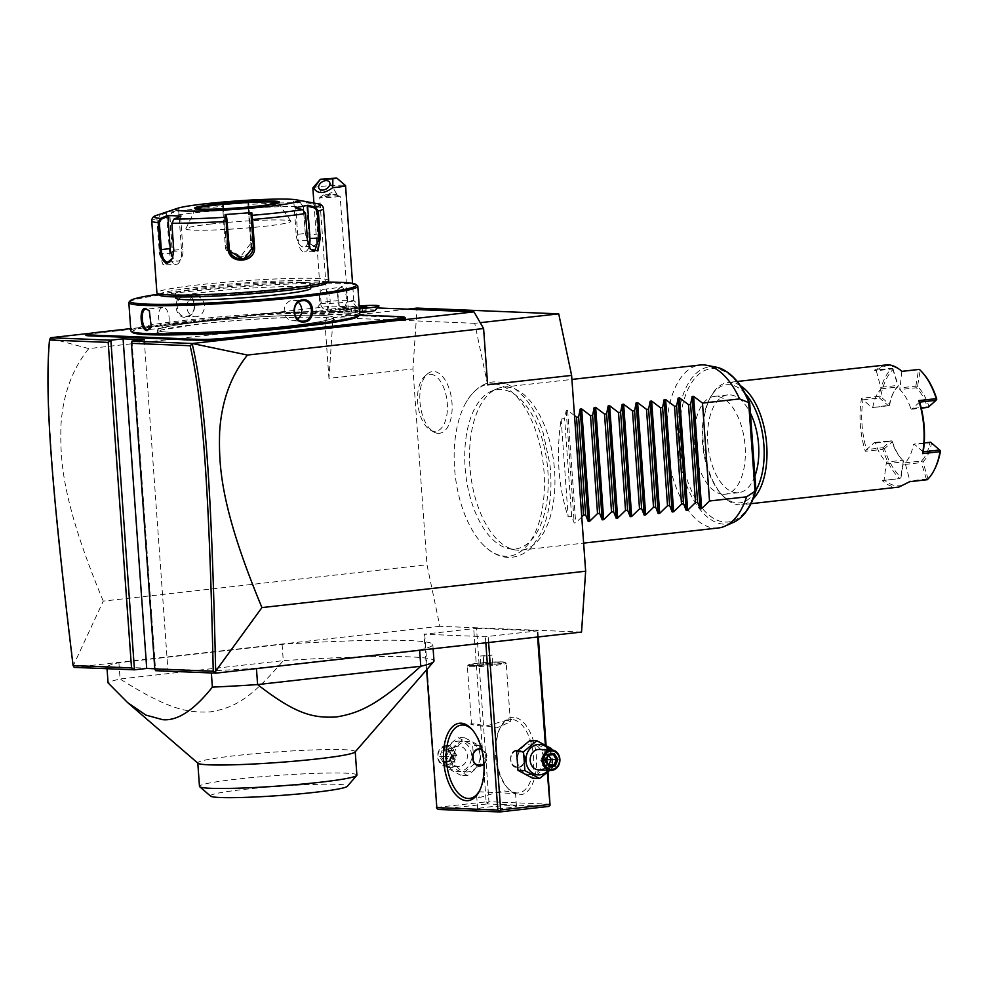 <?xml version="1.0" encoding="UTF-8"?>
<svg xmlns="http://www.w3.org/2000/svg" width="990" height="990" viewBox="0 0 990 990"><rect width="100%" height="100%" fill="white"/><g stroke="black" fill="none" stroke-linecap="round" stroke-linejoin="round"><path stroke-width="0.74" stroke-dasharray="4.95 3.71" d="M581.538 632.066L439.857 626.299L426.975 564.758L412.929 368.936L417.05 308.088M493.107 383.848A86.65 44.377 -96.4 0 0 465.993 402.522A86.65 44.377 -96.4 0 0 481.808 543.337A86.65 44.377 -96.4 0 0 505.469 556.306A86.65 44.377 -96.4 0 0 544.017 471.896A86.65 44.377 -96.4 0 0 493.107 383.848M438.199 433.335A31.061 15.902 -96.4 0 0 452.009 403.066A31.061 15.902 -96.4 0 0 433.769 371.51A31.061 15.902 -96.4 0 0 427.284 374.047A31.061 15.902 -96.4 0 0 420.168 404.192A31.061 15.902 -96.4 0 0 433.793 432.011A31.061 15.902 -96.4 0 0 438.199 433.335M73.557 666.815L73.421 665.379L103.257 601.116L426.975 564.758M439.857 626.299L74.213 667.371M132.004 341.055L155.628 670.688L167.867 669.314L154.786 668.782M476.524 628.328L537.879 630.828L485.397 636.718L424.029 634.219L476.524 628.328L488.949 801.714L550.304 804.214M419.636 650.257L419.611 649.935A163.981 11.051 175.9 0 0 432.816 644.577A163.981 11.051 175.9 0 0 282.101 644.341L118.911 662.669A163.981 11.051 175.9 0 0 106.883 666.555L211.204 670.812L211.353 672.952M419.611 649.935L256.435 668.275A163.981 11.051 175.9 0 1 211.204 670.812M487.637 384.838L474.742 323.297L480.212 322.678M103.257 601.116C61.17 499.975 60.118 459.1 60.947 425.564C62.853 394.886 72.134 369.221 88.803 348.591L324.918 322.072L332.219 306.096L377.289 307.94M324.918 322.072L328.952 378.366L412.929 368.936M474.742 323.297L333.073 317.518L328.952 378.366M91.315 333.16L332.219 306.096M375.173 310.365A16.434 1.114 -4.1 0 0 367.302 309.907A16.434 1.114 -4.1 0 0 350.324 311.12A16.434 1.114 -4.1 0 0 342.453 312.716A16.434 1.114 -4.1 0 0 359.704 312.506M318.26 311.293A22.671 1.534 -4.1 0 0 315.464 312.197A22.671 1.534 -4.1 0 0 332.182 312.518A22.671 1.534 -4.1 0 0 357.885 309.944A22.671 1.534 -4.1 0 0 360.682 308.954A22.671 1.534 -4.1 0 0 343.344 308.756A22.671 1.534 -4.1 0 0 318.26 311.293M401.358 316.775L402.113 317.518A22.547 1.522 175.9 0 1 405.306 317.963M402.113 317.518L397.869 317.344A42.224 2.846 -4.1 0 1 394.292 317.085L388.068 316.837A42.224 2.846 -4.1 0 1 383.093 316.738L311.12 313.805A42.224 2.846 -4.1 0 1 307.544 313.558L301.319 313.298A42.224 2.846 -4.1 0 1 296.356 313.211L292.099 313.038A22.547 1.522 175.9 0 0 261.224 314.721L191.206 322.591A42.224 2.846 -4.1 0 1 183.707 323.359L173.423 324.522A42.224 2.846 -4.1 0 1 166.778 325.326L96.76 333.197A22.547 1.522 175.9 0 0 85.957 335.177M88.803 348.591L49.958 338.221M144.243 339.681L167.867 669.314M49.958 338.295C44.575 396.025 52.26 490.1 73.421 665.379M333.073 317.518L407.496 309.165M359.42 308.707A20.493 1.386 -4.1 0 1 338.073 308.855L338.073 308.855A20.493 1.386 -4.1 0 1 344.706 307.346L344.656 307.395A20.493 1.386 -4.1 0 0 338.073 308.892A20.493 1.386 -4.1 0 0 338.135 308.979A20.493 1.386 -4.1 0 0 359.432 308.744M344.656 307.395L349.136 309.066L351.648 306.615A20.493 1.386 175.9 0 1 378.96 305.935M351.648 306.615L351.586 306.578A20.493 1.386 -4.1 0 1 359.234 305.947M344.706 307.346A20.481 1.386 -4.1 0 0 351.586 306.578M360.682 308.954A24.601 24.601 0 0 0 353.752 300.601A16.397 1.101 175.9 0 0 340.882 300.527A16.397 1.101 175.9 0 0 323.124 302.346A16.397 1.101 -4.1 0 0 321.131 302.94A16.397 1.101 -4.1 0 0 321.094 303.027A16.397 1.101 -4.1 0 0 333.407 303.225A16.397 1.101 -4.1 0 0 351.772 301.368A24.601 21.434 79 0 1 357.885 309.944M353.752 300.601A16.397 1.101 175.9 0 1 353.801 300.688A16.397 1.101 175.9 0 1 351.772 301.368M312.877 187.927A16.397 1.101 175.9 0 1 314.87 187.32A16.397 1.101 175.9 0 1 332.702 185.501A16.397 1.101 175.9 0 1 345.51 185.588M327.739 194.894A6.15 4.084 148.5 0 1 333.259 192.394A6.15 4.084 148.5 0 1 336.724 193.916A6.15 4.084 148.5 0 1 337.008 194.585L324.374 194.634L323.26 195.488L326.118 196.032L335.115 194.263L340.065 195.995A10.246 0.693 -4.1 0 0 331.848 195.983A10.246 0.693 -4.1 0 0 320.958 197.109A10.246 0.693 -4.1 0 0 319.758 197.443A10.246 0.693 -4.1 0 0 319.696 197.53A10.246 0.693 -4.1 0 0 327.393 197.654A10.246 0.693 -4.1 0 0 338.865 196.503A10.246 0.693 -4.1 0 0 340.139 196.07A10.246 0.693 -4.1 0 0 340.065 195.995M329.125 310.922A10.246 0.693 -4.1 0 0 327.851 311.355A10.246 0.693 -4.1 0 0 335.548 311.466A10.246 0.693 -4.1 0 0 347.032 310.315A10.246 0.693 -4.1 0 0 348.294 309.882A10.246 0.693 -4.1 0 0 340.597 309.771A10.246 0.693 -4.1 0 0 329.125 310.922M362.563 311.615L366.053 310.934L362.303 310.786L351.561 311.986L362.563 311.615L362.761 307.556L362.328 308.348L365.83 307.68L362.761 307.544M359.296 306.851L350.324 307.977L354.568 308.15L355.076 308.88L362.328 308.348M354.568 308.15L355.076 308.88L354.568 308.15L359.358 307.803L350.448 307.977M351.561 311.986L351.326 308.731L350.324 307.977L355.076 308.88L355.311 312.147M354.272 307.209L354.828 308.051L351.326 308.731M366.708 306.789L365.83 307.68L366.053 310.934M355.064 311.318L354.828 308.051L359.358 307.717M362.303 310.786L362.08 307.605M173.423 324.522L173.856 323.705A43.04 2.908 175.9 0 1 167.149 324.534L130.692 328.618M173.856 323.705L184.004 322.567L183.707 323.359M301.319 313.298L300.613 312.568A43.04 2.908 175.9 0 1 295.589 312.469L291.345 312.296A21.73 1.46 -4.1 0 0 261.583 313.917L191.565 321.787A43.04 2.908 175.9 0 1 184.004 322.567M300.613 312.568L306.752 312.815L307.544 313.558M359.481 315.067L310.365 313.075A43.04 2.908 175.9 0 1 306.752 312.815M387.35 316.095L388.068 316.837M393.488 316.342L394.292 317.085M197.616 334.187A88.122 5.94 175.9 0 1 170.354 334.224A88.122 5.94 175.9 0 1 157.67 332.071A88.122 5.94 175.9 0 1 162.372 329.781A88.122 5.94 175.9 0 1 200.091 323.916A88.122 5.94 175.9 0 1 320.797 317.32A88.122 5.94 175.9 0 1 328.494 317.877A88.122 5.94 175.9 0 1 333.469 319.473A88.122 5.94 175.9 0 1 294.228 327.257M320.649 315.352A88.122 5.94 175.9 0 1 333.098 317.122A88.122 5.94 175.9 0 1 333.333 317.505A88.122 5.94 175.9 0 1 290.912 325.661A88.122 5.94 175.9 0 1 170.206 332.256A88.122 5.94 175.9 0 1 157.521 330.103A88.122 5.94 175.9 0 1 157.695 329.695A88.122 5.94 175.9 0 1 199.943 321.96A88.135 5.94 -4.1 0 0 157.695 329.707A88.135 5.94 -4.1 0 0 199.869 332.157A88.135 5.94 -4.1 0 0 290.924 325.673A88.135 5.94 -4.1 0 0 333.11 317.122A88.135 5.94 -4.1 0 0 199.943 321.96A88.122 5.94 175.9 0 1 320.649 315.352M358.467 316.231A113.553 7.66 -4.1 0 0 342.354 312.927A113.553 7.66 -4.1 0 0 211.08 318.953A113.553 7.66 -4.1 0 0 132.462 332.43M359.828 314.387A114.778 7.734 -4.1 0 0 343.32 311.59A114.778 7.734 -4.1 0 0 214.323 317.332A114.778 7.734 -4.1 0 0 130.853 330.796M343.097 308.521C350.064 309.524 348.393 286.209 341.513 286.494L337.355 289.761L339.36 306.257L343.097 308.521L342.342 307.791L325.957 309.66A10.246 5.247 -96.4 0 0 330.066 299.289A10.246 5.247 -96.4 0 0 324.077 289.278A10.246 5.247 83.6 0 0 323.668 289.29L340.461 287.409L337.033 290.417L338.889 305.687L342.342 307.791C348.703 308.756 347.156 287.088 340.882 287.385L340.461 287.409M357.514 285.726A114.778 7.734 -4.1 0 0 341.303 283.437A114.778 7.734 -4.1 0 0 216.055 288.857A114.778 7.734 -4.1 0 0 129.059 302.111M149.54 311.083L151.47 326.923M184.301 295.094C172.26 295.849 173.968 319.164 185.885 317.122C198.532 316.379 196.824 293.077 184.301 295.094L184.784 295.923C173.757 296.567 175.304 318.236 186.244 316.317C197.876 315.699 196.329 294.042 184.784 295.923L196.094 296.295A10.246 8.774 92.3 0 0 194.943 296.332A10.246 8.774 -87.7 0 0 186.9 306.851A10.246 8.774 -87.7 0 0 195.253 316.775L186.244 316.317L185.885 317.122M319.782 301.319A10.246 5.247 83.6 0 1 319.498 298.794L319.782 301.319A10.246 5.247 83.6 0 0 325.549 309.672A10.246 5.247 -96.4 0 0 325.957 309.66M319.498 298.794A10.246 5.247 83.6 0 1 323.668 289.29M327.48 282.076A113.553 7.66 -4.1 0 0 158.264 294.203M175.774 298.052A67.642 4.566 175.9 0 1 224.965 290.12A67.642 4.566 175.9 0 1 300.972 286.729A67.642 4.566 175.9 0 1 310.699 288.387M300.651 282.249A67.642 4.566 175.9 0 1 310.377 283.895A67.642 4.566 175.9 0 1 261.199 291.827A67.642 4.566 175.9 0 1 185.179 295.218A67.642 4.566 175.9 0 1 175.453 293.572A67.642 4.566 175.9 0 1 224.643 285.64A67.642 4.566 175.9 0 1 300.651 282.249M326.576 283.115A84.039 5.668 -4.1 0 0 314.647 280.677A84.039 5.668 -4.1 0 0 217.491 285.132A84.039 5.668 -4.1 0 0 159.316 295.107M328.643 280.541A86.093 5.804 -4.1 0 0 316.256 278.438A86.093 5.804 -4.1 0 0 219.508 282.744A86.093 5.804 -4.1 0 0 156.903 292.842M317.394 203.692A83.049 5.593 175.9 0 0 314.115 203.259L306.95 201.886L293.374 201.341L300.539 202.703L303.385 206.353L305.328 233.38L309.066 243.503L313.966 246.621C317.778 246.003 319.461 241.783 318.99 233.937L317.06 206.91L314.115 203.259L313.545 204.051L306.566 202.715L308.88 235.001A12.301 6.299 -96.4 0 1 303.905 246.956A12.301 6.299 -96.4 0 1 296.183 234.481L305.118 233.479L308.632 242.958L313.706 245.867L303.905 246.956M313.966 246.621L313.211 245.879C316.726 245.322 318.26 241.362 317.815 233.999L315.872 206.972L313.545 204.051M310.142 248.898L307.247 240.459L305.316 213.432L302.94 210.35L295.8 208.482L298.114 240.768A12.301 5.965 -91.9 0 0 304.45 251.906A12.301 5.965 -91.9 0 0 309.041 246.856M302.655 209.633L302.94 210.35M174.129 218.988L172.05 223.121L173.993 250.148L172.557 258.303M293.374 201.341L293.869 202.195L300.861 203.532L300.539 202.703A83.049 5.593 175.9 0 0 248.799 204.472L248.812 202.851L222.564 204.757L225.213 245.31C225.423 262.053 253.725 260.098 251.633 243.392L248.799 204.472L248.007 205.338L248.02 203.754L250.916 244.196A12.301 12.264 163 0 1 226.883 248.688A12.301 12.264 163 0 1 226.388 245.99L226.673 247.983L240.681 256.398L250.705 243.515L248.007 205.338M222.564 204.757L223.48 205.549L223.48 207.12L222.564 206.378A83.049 5.593 175.9 0 0 172.013 212.058L179.042 209.657L166.382 212.108L159.353 214.521L156.915 218.555L159.44 253.737L163.016 264.689L169.723 262.375L172.186 251.262L169.661 216.08L172.013 212.058L171.839 212.912L178.683 210.573L181.578 251.015A12.301 5.965 88.1 0 1 176.084 264.454A12.301 5.965 88.1 0 1 169.748 253.316L160.603 253.626L166.06 264.8L170.119 261.744L172.446 251.324L169.921 216.142L171.839 212.912M223.48 207.12L226.178 245.297L225.213 245.31M300.861 203.532L303.188 206.452L305.328 233.38M306.95 201.886L306.566 202.715M295.317 207.727L295.8 208.482M229.395 250.631A12.301 12.264 -17 0 1 228.777 247.587L226.463 215.3M180.984 216.043L173.918 219.731M180.601 216.86L182.915 249.146A12.301 6.299 83.6 0 1 177.94 261.113A12.301 6.299 83.6 0 1 172.842 257.598M157.076 215.189A83.049 5.593 175.9 0 1 159.353 214.521L160.009 215.214L158.078 218.444L160.603 253.626L159.44 253.737M179.042 209.657L178.683 210.573M169.748 253.316L166.382 212.108M223.48 205.549L226.388 245.99M248.812 202.851L248.02 203.754M293.869 202.195L296.183 234.481M195.723 208.655A41.605 2.809 -4.1 0 0 195.513 208.878A41.605 2.809 -4.1 0 0 195.488 208.989A41.605 2.809 -4.1 0 0 201.465 210.004A41.605 2.809 -4.1 0 0 258.464 206.885A41.605 2.809 -4.1 0 0 278.487 203.037A41.605 2.809 -4.1 0 0 278.45 202.925A41.605 2.809 -4.1 0 0 278.202 202.74M211.167 223.988A52.68 3.552 -4.1 0 0 185.835 228.715A52.68 3.552 -4.1 0 0 211.761 230.051A52.68 3.552 -4.1 0 0 265.543 226.19A52.68 3.552 -4.1 0 0 290.85 221.191A52.68 3.552 -4.1 0 0 211.167 223.988M166.852 212.875L160.009 215.214M196.094 296.295A10.246 8.774 92.3 0 1 204.447 306.219A10.246 8.774 92.3 0 1 196.404 316.738A10.246 8.774 -87.7 0 1 195.253 316.775M168.894 315.711A10.246 5.247 83.6 0 1 169.179 318.236L168.894 315.711A10.246 5.247 83.6 0 0 163.127 307.358A10.246 5.247 -96.4 0 0 162.707 307.37A10.246 5.247 -96.4 0 0 158.598 317.74A10.246 5.247 -96.4 0 0 164.588 327.752A10.246 5.247 83.6 0 0 164.996 327.739L148.203 329.633M169.179 318.236A10.246 5.247 83.6 0 1 164.996 327.739M298.386 302.334A10.246 8.774 -87.7 0 0 293.411 300.255A10.246 8.774 -87.7 0 0 292.26 300.304A10.246 8.774 92.3 0 0 284.217 310.81A10.246 8.774 92.3 0 0 292.582 320.735A10.246 8.774 92.3 0 0 293.733 320.698A10.246 8.774 -87.7 0 0 297.668 319.102M547.99 771.928L546.096 745.47M538.312 636.929L537.879 630.828M513.488 717.292A38.944 19.949 -96.4 0 0 500.952 726.301A38.944 19.949 -96.4 0 0 507.932 788.436A38.944 19.949 -96.4 0 0 519.045 794.797A38.944 19.949 -96.4 0 0 536.37 756.867A38.944 19.949 -96.4 0 0 513.488 717.292M424.722 633.984L437.159 807.37L486.139 801.863L473.715 628.477M486.139 801.863L487.625 802.803L487.34 803.942L548.707 806.442M488.949 801.714L487.625 802.803M468.121 771.891A15.246 13.056 -87.7 0 1 454.026 758.179A15.246 13.056 -87.7 0 1 465.943 741.547A15.246 13.056 -87.7 0 1 480.051 755.259A15.246 13.056 -87.7 0 1 468.121 771.891M426.591 669.809L424.029 634.219M437.159 807.37L436.887 808.508M485.83 642.819L485.397 636.718M488.627 642.51L488.194 636.57M547.322 772.497L545.354 745.062M537.607 637.003L537.186 631.063M531.593 774.477A15.246 13.056 -87.7 0 1 517.498 760.765A15.246 13.056 -87.7 0 1 529.415 744.134A15.246 13.056 -87.7 0 1 543.522 757.845A15.246 13.056 -87.7 0 1 531.593 774.477M438.36 809.449L487.34 803.942M480.41 809.424A19.478 1.312 -4.1 0 0 502.289 808.446A19.478 1.312 -4.1 0 0 516.446 806.157A19.478 1.312 -4.1 0 0 513.649 805.687A19.478 1.312 -4.1 0 0 491.77 806.664A19.478 1.312 -4.1 0 0 477.613 808.941A19.478 1.312 -4.1 0 0 480.41 809.424M478.937 791.765L512.771 793.448L515.481 792.557L502.611 790.725L481.202 797.111L479.531 797.185L476.71 794.624M507.511 720.015L484.432 726.474L471.562 724.643L474.272 723.752L496.733 727.898L510.407 721.859L507.511 720.015M511.88 719.52A36.89 18.897 -96.4 0 0 510.394 719.582A36.89 18.897 -96.4 0 0 500.012 728.058A36.89 18.897 -96.4 0 0 506.62 786.939A36.89 18.897 -96.4 0 0 517.151 792.953A36.89 18.897 -96.4 0 0 518.636 792.903A36.89 18.897 -96.4 0 0 533.437 755.568A36.89 18.897 -96.4 0 0 511.88 719.52M481.536 748.762L486.981 755.556L483.986 764.54M472.762 730.323A36.89 18.897 83.6 0 1 473.418 731.053A36.89 18.897 83.6 0 1 480.026 789.921A36.89 18.897 83.6 0 1 479.556 790.775M517.894 767.337C527.992 766.817 526.68 748.638 516.669 750.197C507.734 750.766 509.033 768.945 517.894 767.337L517.671 767.399A8.613 7.376 92.3 0 0 518.636 767.361A8.613 7.376 92.3 0 0 525.393 758.526A8.613 7.376 92.3 0 0 518.376 750.197A8.613 7.376 92.3 0 0 517.411 750.222A8.613 7.376 92.3 0 0 510.654 759.058A8.613 7.376 92.3 0 0 517.671 767.399M518.376 750.197L516.669 750.197M470.176 666.641A19.478 1.312 -4.1 0 0 492.055 665.664A19.478 1.312 -4.1 0 0 506.212 663.374A19.478 1.312 -4.1 0 0 506.162 663.288A19.478 1.312 -4.1 0 0 503.415 662.904A19.478 1.312 175.9 0 0 482.167 663.82A19.478 1.312 175.9 0 0 467.416 666.072A19.478 1.312 175.9 0 0 467.367 666.159A19.478 1.312 175.9 0 0 470.176 666.641M471.042 665.429A18.364 1.238 175.9 0 1 468.394 664.983A18.364 1.238 175.9 0 1 468.431 664.896A18.364 1.238 175.9 0 1 482.353 662.768A18.364 1.238 175.9 0 1 502.388 661.902A18.364 1.238 175.9 0 1 504.987 662.273A18.364 1.238 175.9 0 1 505.036 662.36A18.364 1.238 175.9 0 1 491.683 664.513A18.364 1.238 175.9 0 1 471.042 665.429M502.4 661.988A18.364 1.238 -4.1 0 0 481.759 662.904A18.364 1.238 -4.1 0 0 468.406 665.057A18.364 1.238 -4.1 0 0 471.042 665.515A18.364 1.238 175.9 0 0 491.683 664.587A18.364 1.238 175.9 0 0 505.036 662.434A18.364 1.238 175.9 0 0 502.4 661.988M483.875 664.302L480.818 664.179L483.664 663.622L492.624 663.325L483.875 664.302L483.293 656.147L480.237 656.024L492.042 655.157L483.293 656.147M480.818 664.179L480.237 656.024M489.778 663.869L489.196 655.714M492.624 663.325L492.042 655.157M489.567 663.201L488.986 655.034M483.664 663.622L483.083 655.467M517.226 750.63A8.205 7.017 -87.7 0 1 524.811 757.994A8.205 7.017 -87.7 0 1 518.401 766.941A8.205 7.017 -87.7 0 1 510.815 759.565A8.205 7.017 -87.7 0 1 517.226 750.63M483.962 764.033A8.613 7.376 92.3 0 0 486.771 755.568A8.613 7.376 92.3 0 0 481.573 748.935M480.237 748.65A8.613 7.376 92.3 0 0 479.865 748.626A8.613 7.376 92.3 0 0 478.9 748.663A8.613 7.376 92.3 0 0 472.143 757.486A8.613 7.376 92.3 0 0 479.16 765.827A8.613 7.376 92.3 0 0 479.531 765.827M483.937 763.723A8.205 7.017 92.3 0 0 486.635 755.655A8.205 7.017 92.3 0 0 481.685 749.331M529.922 740.495L544.599 748.341L545.948 767.188L532.62 778.177M551.739 749.913L552.865 767.46L549.797 770.344M552.865 767.46L545.948 767.188M549.042 749.801A15.246 13.056 -87.7 0 1 548.212 770.282M538.548 769.886A10.246 8.774 92.3 0 0 539.699 769.849A10.246 8.774 92.3 0 0 547.742 759.33A10.246 8.774 92.3 0 0 539.389 749.405M551.517 748.626L544.599 748.341M548.114 754.244L545.948 760.728L549.017 765.641M548.571 764.899L543.733 765.443L540.775 760.518L542.99 754.999L548.2 755.209M546.492 759.714L544.809 759.887L548.163 754.417L542.99 754.999L544.809 759.887L540.775 760.518L545.948 760.728M548.609 755.16L548.163 754.417L553.336 754.627M548.027 763.983L544.809 759.887L543.733 765.443L548.906 765.654M451.589 748.836L464.916 737.847L479.581 745.693L480.93 764.54L467.614 775.529L452.937 767.683L451.589 748.836L444.671 748.551L457.986 737.562L472.663 745.408L474.012 764.255L460.696 775.244L446.02 767.399L444.671 748.551M464.916 737.847L457.986 737.562M479.581 745.693L472.663 745.408M452.937 767.683L446.02 767.399M467.614 775.529L460.696 775.244M480.93 764.54L474.012 764.255M457.479 741.201A15.246 13.056 -87.7 0 1 471.587 754.912A15.246 13.056 -87.7 0 1 459.657 771.544A15.246 13.056 -87.7 0 1 445.562 757.833A15.246 13.056 -87.7 0 1 457.479 741.201M459.298 766.569A10.246 8.774 -87.7 0 1 458.147 766.619A10.246 8.774 -87.7 0 1 449.794 756.682A10.246 8.774 -87.7 0 1 457.838 746.175A10.246 8.774 -87.7 0 1 458.989 746.138A10.246 8.774 -87.7 0 1 467.342 756.063A10.246 8.774 -87.7 0 1 459.298 766.569M447.134 766.074A10.246 8.774 -87.7 0 1 445.983 766.112A10.246 8.774 -87.7 0 1 437.63 756.187A10.246 8.774 -87.7 0 1 445.673 745.68A10.246 8.774 92.3 0 1 446.824 745.643A10.246 8.774 92.3 0 1 455.177 755.568A10.246 8.774 92.3 0 1 447.134 766.074M446.539 765.035A9.219 7.895 92.3 0 0 453.754 754.974A9.219 7.895 92.3 0 0 445.215 746.683A9.219 7.895 -87.7 0 0 438.001 756.744A9.219 7.895 -87.7 0 0 446.539 765.035M443.223 762.473L439.671 756.558L442.32 749.937L448.532 749.244L452.084 755.16L449.423 761.768L443.223 762.473L444.201 761.384L441.243 756.459L443.458 750.952L448.631 750.37L451.589 755.296L449.373 760.815L444.164 761.397L449.336 760.815M449.423 761.768L449.373 760.815L449.423 761.768L449.373 760.815L454.546 761.025L452.727 756.137L446.416 756.669L449.373 761.607L444.201 761.384M452.084 755.16L456.761 755.506L452.727 756.137L449.373 761.607L454.546 761.025L456.761 755.506L453.804 750.581L452.727 756.137L448.631 751.163L443.458 750.952L442.32 749.937M448.532 749.244L448.631 750.37L448.532 749.244M439.671 756.558L446.416 756.669L448.631 751.163L453.804 750.581L448.631 750.37M106.883 666.555L107.044 668.708M282.101 644.341L283.264 660.652A163.981 11.051 175.9 0 1 410.392 656.902A163.981 11.051 175.9 0 1 433.991 660.899M118.911 662.669L120.075 678.991L283.264 660.652C249.294 700.648 233.058 707.838 210.474 711.86C187.296 712.973 168.857 709.682 120.075 678.991A163.981 11.051 -4.1 0 0 108.058 682.877M355.064 752.004A78.915 5.321 -4.1 0 0 355.212 751.633A78.915 5.321 -4.1 0 0 343.864 749.702A78.915 5.321 -4.1 0 0 255.172 753.662A78.915 5.321 -4.1 0 0 197.79 762.919A78.915 5.321 -4.1 0 0 198 763.265M356.895 775.096A78.915 5.321 175.9 0 0 345.535 773.165A78.915 5.321 -4.1 0 0 256.856 777.113A78.915 5.321 -4.1 0 0 199.473 786.369M210.598 796.146A68.669 4.628 175.9 0 1 258.142 787.99A68.669 4.628 175.9 0 1 337.528 784.352A68.669 4.628 175.9 0 1 347.267 786.345M500.767 389.478A80.178 41.06 -96.4 0 0 491.127 391.347A80.178 41.06 -96.4 0 0 465.684 473.851A80.178 41.06 -96.4 0 0 508.798 548.658A80.178 41.06 -96.4 0 0 512.201 549.066A80.178 41.06 -96.4 0 0 547.866 470.955A80.178 41.06 -96.4 0 0 500.767 389.478M506.385 387.028A81.984 41.988 83.6 0 1 554.289 467.144A81.984 41.988 83.6 0 1 521.396 550.106A81.984 41.988 83.6 0 1 518.092 550.217A81.984 41.988 83.6 0 1 514.614 549.797A81.984 41.988 83.6 0 1 470.51 473.307A81.984 41.988 83.6 0 1 496.535 388.946A81.984 41.988 83.6 0 1 503.093 387.152A81.984 41.988 83.6 0 1 506.385 387.028M718.394 527.967A81.984 41.988 83.6 0 1 715.089 528.091A81.984 41.988 83.6 0 1 667.186 447.975A81.984 41.988 83.6 0 1 700.079 365.025M755.407 490.941L755.642 490.149A77.121 39.489 -96.4 0 1 697.48 501.72A77.121 39.489 -96.4 0 1 689.238 386.768A77.121 39.489 -96.4 0 1 749.405 403.165L755.642 490.149M723.245 494.27A49.191 25.195 -96.4 0 0 725.225 494.208A49.191 25.195 -96.4 0 0 744.963 444.423A49.191 25.195 -96.4 0 0 716.228 396.359A49.191 25.195 -96.4 0 0 714.248 396.433A49.191 25.195 -96.4 0 0 694.497 446.205A49.191 25.195 -96.4 0 0 723.245 494.27M754.924 476.029A49.191 25.195 83.6 0 1 738.701 492.686A49.191 25.195 83.6 0 1 707.813 442.765A49.191 25.195 83.6 0 1 727.712 394.923A49.191 25.195 83.6 0 1 750.42 413.164M745.297 393.661A59.437 30.443 -96.4 0 0 728.962 384.652A59.437 30.443 -96.4 0 0 709.842 398.413A59.437 30.443 -96.4 0 0 720.497 493.255A59.437 30.443 -96.4 0 0 737.439 502.957A59.437 30.443 -96.4 0 0 755.952 490.322M740.433 385.704A61.491 31.494 -96.4 0 0 730.571 382.412A61.491 31.494 -96.4 0 0 728.096 382.499A61.491 31.494 -96.4 0 0 710.783 396.644A61.491 31.494 -96.4 0 0 721.809 494.765A61.491 31.494 -96.4 0 0 739.344 504.801A61.491 31.494 -96.4 0 0 741.819 504.714A61.491 31.494 -96.4 0 0 753.143 498.849M885.196 364.852L874.356 370.248L891.854 368.28A61.491 31.494 -96.4 0 0 879.058 396.322L861.56 398.289A61.491 31.494 -96.4 0 0 865.359 451.304L882.857 449.336A61.491 31.494 -96.4 0 0 899.762 478.591L882.263 480.558C886.904 484.729 891.631 486.932 896.445 487.154L898.92 487.068M882.263 480.558L899.762 478.591M923.187 451.861L914.178 444.065L913.386 444.609A40.998 20.988 -96.4 0 1 905.07 462.837L909.921 480.942A60.266 30.863 83.6 0 1 884.12 479.89L886.409 462.07L902.855 460.226L903.573 460.981L903.264 461.847L886.817 463.691M927.259 479.704L926.368 479.073L909.921 480.93L909.76 481.672M901.853 371.361L899.811 389.602A40.998 20.988 -96.4 0 1 910.812 408.623L927.259 406.779A40.998 20.988 -96.4 0 0 916.257 387.758L899.811 389.602M876.298 370.743A60.266 30.863 83.6 0 1 902.1 371.795L919.351 369.394M891.854 368.28L892.745 368.911L876.311 370.755L874.356 370.248M892.844 368.54L898.289 385.778L897.596 387.003A40.998 20.988 -96.4 0 0 893.438 392.683A40.998 20.988 -96.4 0 0 889.28 405.232L872.041 407.62L863.033 399.824L879.479 397.98L879.058 396.322M898.289 385.778A42.224 21.619 -96.4 0 0 894.007 391.632A42.224 21.619 -96.4 0 0 889.725 404.551L880.716 396.755A60.266 30.863 83.6 0 1 893.265 369.27M880.716 396.755L879.801 397.089M861.56 398.289L863.033 399.824A60.266 30.863 -96.4 0 0 866.596 449.559L865.359 451.304M882.857 449.336L883.043 447.703L866.596 449.559L874.541 442.456L875.408 443.062A40.998 20.988 -96.4 0 0 886.409 462.07M883.488 448.458L884.441 448.718L892.374 441.614L891.854 441.218A40.998 20.988 -96.4 0 0 900.789 458.098A40.998 20.988 -96.4 0 0 902.855 460.226M892.374 441.614A42.224 21.619 -96.4 0 0 901.581 459.001A42.224 21.619 -96.4 0 0 903.697 461.204L901.011 477.378A60.266 30.863 83.6 0 1 884.441 448.718M901.011 477.378L900.702 478.244M903.264 461.847L900.578 478.034M876.311 370.755L881.149 388.847A40.998 20.988 -96.4 0 0 872.834 407.076M919.623 402.126L911.679 409.229L910.812 408.623M905.07 462.837L921.517 460.993A40.998 20.988 -96.4 0 0 929.833 442.765L913.386 444.609M929.833 442.765L930.625 442.221M924.239 442.938L914.178 444.065M904.885 464.434L921.331 462.578L921.517 460.993M926.368 479.073L921.331 462.578M927.345 479.333L927.952 478.479L922.915 461.983L921.938 461.724M934.288 469.904A60.266 30.863 83.6 0 1 927.952 478.479M936.775 399.044L928.83 406.135A42.224 21.619 -96.4 0 0 917.52 386.558L920.205 370.371A60.266 30.863 83.6 0 1 923.497 373.75M920.205 370.371L919.475 369.617M916.257 387.758L915.849 386.137L899.403 387.993M915.849 386.137L918.534 369.963M911.679 409.229L921.269 408.152M928.125 407.385L927.259 406.779M928.83 406.135L928.199 407.026M916.567 386.892L917.52 386.558M930.736 442.431L940.5 450.995M922.915 461.983A42.224 21.619 -96.4 0 0 931.491 443.211M881.335 387.251L897.782 385.407L898.202 386.15M892.745 368.911L897.782 385.407M881.149 388.847L897.596 387.003M889.28 405.232L888.488 405.764L879.479 397.98M889.391 405.442L889.725 404.551M888.488 405.764L872.041 407.62M874.541 442.456L891.928 440.847M883.043 447.703L890.988 440.6M875.408 443.062L891.854 441.218M581.774 517.04L575.697 522.794L574.212 522.968L571.638 516.483L564.622 418.572L561.132 418.968C555.972 454.2 558.311 486.832 568.149 516.879L571.638 516.483M574.497 415.54L567.654 410.491L566.169 410.664L564.622 418.572M561.132 418.968L568.149 516.879M430.44 374.257A28.698 14.702 83.6 0 1 447.294 403.413A28.698 14.702 83.6 0 1 434.536 431.368A28.698 14.702 83.6 0 1 430.464 430.143A28.698 14.702 83.6 0 1 417.879 404.452A28.698 14.702 83.6 0 1 424.45 376.596A28.698 14.702 83.6 0 1 430.44 374.257M97.131 332.393L96.76 333.197M167.149 324.534L166.778 325.326M191.565 321.787L191.206 322.591M261.583 313.917L261.224 314.721M291.345 312.296L292.099 313.038M295.589 312.469L296.356 313.211M310.365 313.075L311.12 313.805M382.338 315.996L383.093 316.738M397.101 316.602L397.869 317.344M187.469 334.546A88.951 6.002 175.9 0 1 199.671 323.99A88.951 6.002 175.9 0 1 317.072 317.196A88.951 6.002 175.9 0 1 304.338 326.168M341.513 286.494L340.882 287.385M315.872 206.972L317.06 206.91A86.093 5.804 175.9 0 1 323.482 208.63M318.99 233.937L308.88 235.001M307.506 240.521L298.114 240.768M173.782 250.247L182.915 249.146M169.921 216.142L169.661 216.08A86.093 5.804 175.9 0 1 222.688 210.128L223.653 210.103M248.181 208.321L249.109 208.197A86.093 5.804 175.9 0 1 303.385 206.353L303.188 206.452M151.742 220.943A86.093 5.804 175.9 0 1 156.915 218.555L158.078 218.444M172.186 251.262L181.578 251.015M251.633 243.392L250.916 244.196M228.987 248.28L228.777 247.587M195.624 208.63A41.605 2.809 -4.1 0 0 195.476 208.89A41.605 2.809 -4.1 0 0 201.465 209.905A41.605 2.809 -4.1 0 0 248.218 207.813A41.605 2.809 -4.1 0 0 278.487 202.938A41.605 2.809 -4.1 0 0 278.301 202.703M716.154 367.142A79.101 40.503 -96.4 0 0 678.187 449.98A79.101 40.503 -96.4 0 0 733.59 522.336M567.654 410.491L575.697 522.794M566.169 410.664L574.212 522.968M342.453 312.716L338.135 308.979M321.131 302.94A24.601 24.601 0 0 0 315.464 312.197M353.801 300.688L352.564 283.412M321.094 303.027L313.929 203.061M319.028 188.583L323.26 195.488M329.509 182.16L336.724 193.916M323.482 194.943L319.758 197.443M327.851 311.355L319.696 197.53M348.294 309.882L340.139 196.07M328.494 317.877C313.05 315.6 244.938 318.743 199.832 323.978L162.372 329.781M333.333 317.505L333.469 319.473M157.521 330.103L157.67 332.071M151.309 327.269L151.631 326.613M337.355 289.761L337.033 290.417M310.377 283.895L310.625 287.249M175.453 293.572L175.688 296.926M172.421 258.625L172.706 258.006M314.474 251.571L304.45 251.906M229.494 250.977L229.284 250.284M168.151 262.214L177.94 261.113M169.723 262.375L170.119 261.744M166.06 264.8L176.084 264.454M226.673 247.983L226.883 248.688M195.513 208.878L185.835 228.715M278.45 202.925L290.85 221.191M162.707 307.37L145.926 309.264M292.582 320.735L302.73 321.156M293.411 300.255L303.559 300.675M516.446 806.157L515.481 792.557M477.613 808.941L476.636 795.341M461.414 725.076L472.973 723.777M505.841 720.089L510.394 719.582M473.418 731.053L472.106 729.543M480.026 789.921L479.086 791.678M469.644 798.41L481.202 797.111M514.07 793.423L518.636 792.903M506.62 786.939L507.932 788.436M500.012 728.058L500.952 726.301M510.407 721.859L506.212 663.374M471.562 724.643L467.367 666.159M468.431 664.896L467.416 666.072M504.987 662.273L506.162 663.288M479.865 748.626L480.596 748.65M479.16 765.827L479.89 765.852M458.147 766.619L445.983 766.112M458.989 746.138L446.824 745.643M449.188 760.926L451.452 755.271L448.433 750.247M432.816 644.577L433.113 648.735M481.808 543.337C489.79 552.135 498.576 556.85 508.167 557.469C521.928 557.37 529.625 549.561 532.892 545.601L540.837 533.363C549.71 514.355 552.742 491.337 549.933 464.322L543.064 432.469C538.548 418.857 532.645 407.571 525.331 398.636C512.585 383.934 501.794 381.893 496.794 381.967C488.676 381.175 476.103 385.37 465.993 402.522M508.798 548.658L514.614 549.797M491.127 391.347L496.535 388.946M503.093 387.152L571.898 379.418M738.701 492.686L725.225 494.208M727.712 394.923L714.248 396.433M720.497 493.255L721.809 494.765M709.842 398.413L710.783 396.644M737.253 381.472L728.096 382.499M750.977 503.687L741.819 504.714M893.438 392.683L894.007 391.632M900.789 458.098L901.581 459.001M521.396 550.106L583.642 543.114M430.464 430.143L433.793 432.011M424.45 376.596L427.284 374.047"/><path stroke-width="1.49" d="M407.496 309.165L417.05 308.088L558.719 313.855L571.614 375.396L585.647 571.218L581.538 632.066L215.882 673.138L155.628 670.688L154.786 668.881L213.234 671.27C209.36 497.958 203.581 403.982 190.129 345.72L131.447 343.332L154.786 668.881M154.786 668.782L146.718 668.448L134.467 669.822L74.213 667.371L73.074 665.565L131.522 667.941L108.182 342.392L49.5 340.003C44.364 397.176 51.987 491.164 73.074 665.565M377.289 307.94L473.975 311.875L192.295 343.505L247.475 355.051C230.831 375.668 221.55 401.309 219.631 431.949C218.79 465.411 219.792 506.249 261.942 607.588L585.647 571.218M261.942 607.588L215.659 671.171L215.882 673.138M247.475 355.051L483.603 328.532L487.637 384.838L571.614 375.396M480.212 322.678L558.719 313.855M473.975 311.875L483.603 328.532M108.182 342.392L110.843 340.189L50.54 337.739L91.315 333.16M192.295 343.505L132.004 341.055L144.243 339.681L123.082 338.815L146.718 668.448M131.522 667.941L134.467 669.822L110.843 340.189L123.082 338.815M359.704 312.506A16.434 1.114 -4.1 0 0 367.29 311.813A16.434 1.114 -4.1 0 0 375.173 310.365L378.923 306.058A20.493 1.386 175.9 0 1 369.097 307.853A20.493 1.386 -4.1 0 1 359.432 308.744M317.852 328.829L317.295 327.999A43.04 2.908 175.9 0 1 324.015 327.183L324.497 328.012A42.224 2.846 -4.1 0 0 317.852 328.829L307.556 329.979A42.224 2.846 -4.1 0 0 300.069 330.759L230.051 338.617A22.547 1.522 175.9 0 1 199.176 340.312L194.919 340.139A42.224 2.846 -4.1 0 0 189.944 340.04L183.732 339.793A42.224 2.846 -4.1 0 0 180.155 339.533L108.17 336.6A42.224 2.846 -4.1 0 0 103.195 336.513L96.983 336.254A42.224 2.846 -4.1 0 0 93.407 336.006L89.15 335.833A22.547 1.522 175.9 0 1 85.957 335.177L86.712 334.298A21.73 1.46 -4.1 0 0 89.793 334.929L94.05 335.103A43.04 2.908 175.9 0 1 97.663 335.363L96.983 336.254M324.497 328.012L394.503 320.154A22.547 1.522 175.9 0 0 405.306 317.963L404.427 317.208A21.73 1.46 -4.1 0 0 401.358 316.775L397.101 316.602A43.04 2.908 175.9 0 1 393.488 316.342L387.35 316.095A43.04 2.908 175.9 0 1 382.338 315.996L359.481 315.067M49.5 340.003L50.54 337.739M132.004 341.055L131.447 343.332M192.171 344.013L190.129 345.72M215.659 671.171C211.749 496.992 205.97 402.918 192.258 344.087M215.399 672.594L213.234 671.27M359.42 308.707A20.493 1.386 -4.1 0 0 378.96 305.922A20.493 1.386 175.9 0 1 378.96 305.96A20.493 1.386 175.9 0 1 378.923 306.058M378.96 305.96L378.96 305.922A20.493 1.386 -4.1 0 0 359.234 305.947M336.773 178.052L345.51 185.588A16.397 1.101 175.9 0 1 345.56 185.662A16.397 1.101 175.9 0 1 343.53 186.343A16.397 1.101 175.9 0 1 332.764 187.667L332.85 178.844L336.773 178.052L320.438 179.264L332.85 178.844M313.805 188.31A16.397 1.101 175.9 0 1 312.84 188.001A16.397 1.101 175.9 0 1 312.877 187.927L320.451 179.227L313.805 188.31C317.839 194.164 324.163 193.941 332.764 187.667M322.493 190.105A6.15 4.084 148.5 0 1 319.028 188.583A6.15 4.084 148.5 0 1 320.141 183.558A6.15 4.084 148.5 0 1 326.057 180.638A6.15 4.084 148.5 0 1 329.509 182.16A6.15 4.084 148.5 0 1 328.395 187.184A6.15 4.084 148.5 0 1 322.493 190.105M366.585 306.801L359.358 307.803L362.761 307.556L362.328 308.348L366.708 306.789L365.83 307.68L366.708 306.789L362.464 306.615L362.068 307.519L359.358 307.717M362.08 307.605L362.761 307.544M189.944 340.04L190.55 339.149A43.04 2.908 175.9 0 1 195.562 339.236L199.819 339.409A21.73 1.46 -4.1 0 0 229.569 337.788L299.586 329.918A43.04 2.908 175.9 0 1 307.147 329.138L307.556 329.979M190.55 339.149L184.412 338.889L183.732 339.793M103.195 336.513L103.802 335.61A43.04 2.908 175.9 0 1 108.813 335.709L180.799 338.642A43.04 2.908 175.9 0 1 184.412 338.889M103.802 335.61L97.663 335.363M130.692 328.618L97.131 332.393A21.73 1.46 -4.1 0 0 86.712 334.298M324.015 327.183L394.032 319.312A21.73 1.46 -4.1 0 0 404.427 317.208M317.295 327.999L307.147 329.138M294.228 327.257A88.122 5.94 175.9 0 1 291.06 327.628A88.122 5.94 175.9 0 1 197.616 334.187M158.264 294.203A113.553 7.66 -4.1 0 0 130.197 300.799L129.059 302.111A114.778 7.734 -4.1 0 0 128.836 302.643L130.853 330.796A114.778 7.734 -4.1 0 0 131.15 331.304L132.462 332.43A113.553 7.66 -4.1 0 0 148.512 334.707A113.553 7.66 -4.1 0 0 272.411 329.348A113.553 7.66 -4.1 0 0 358.467 316.231L359.605 314.919A114.778 7.734 -4.1 0 0 359.828 314.387L357.811 286.234A114.778 7.734 -4.1 0 0 357.514 285.726L356.202 284.6A113.553 7.66 -4.1 0 0 340.164 282.336A113.553 7.66 -4.1 0 0 327.48 282.076M131.15 331.304A114.778 7.734 -4.1 0 0 147.374 333.593A114.778 7.734 -4.1 0 0 272.621 328.185A114.778 7.734 -4.1 0 0 359.605 314.919M128.836 302.643A114.778 7.734 -4.1 0 0 145.357 305.452A114.778 7.734 -4.1 0 0 274.341 299.698A114.778 7.734 -4.1 0 0 357.811 286.234M145.567 308.509L149.304 310.786L151.309 327.269L147.151 330.536C140.271 330.821 138.6 307.506 145.567 308.509L149.54 311.083M304.363 321.948C291.803 323.94 290.169 300.626 302.779 299.908C314.733 297.891 316.379 321.206 304.363 321.948L302.73 321.156M151.47 326.923L147.795 329.645C141.52 329.942 139.961 308.274 146.334 309.239L145.926 309.264M130.197 300.799A113.553 7.66 -4.1 0 0 146.31 304.103A113.553 7.66 -4.1 0 0 277.596 298.077A113.553 7.66 -4.1 0 0 356.202 284.6M310.625 287.249L310.699 288.387A67.642 4.566 175.9 0 1 261.521 296.319A67.642 4.566 175.9 0 1 185.501 299.698A67.642 4.566 175.9 0 1 175.774 298.052L175.688 296.926M172.557 258.303L167.644 262.226C164.018 261.286 161.902 257.091 161.296 249.629L159.353 222.602L158.177 222.663L160.553 218.431L167.409 215.486L180.984 216.043L174.129 218.988L171.852 223.22L173.782 250.247L172.421 258.625L167.013 263.13C163.078 262.115 160.776 257.635 160.108 249.69L158.177 222.663A86.093 5.804 175.9 0 1 151.742 220.943L156.903 292.842A86.093 5.804 -4.1 0 0 157.125 293.226L159.316 295.107A84.039 5.668 -4.1 0 0 171.183 296.79A84.039 5.668 -4.1 0 0 262.882 292.817A84.039 5.668 -4.1 0 0 326.576 283.115L328.47 280.937A86.093 5.804 -4.1 0 0 328.643 280.541L323.482 208.63A86.093 5.804 175.9 0 1 318.31 211.019L320.253 238.046L317.914 250.878L310.365 249.208L307.506 240.521L305.563 213.494L302.655 209.633L295.317 207.727L307.977 205.264L315.303 207.182L318.31 211.019L317.147 211.13L319.089 238.157L314.474 251.571L310.142 248.898M157.125 293.226A86.093 5.804 -4.1 0 0 169.29 294.946A86.093 5.804 -4.1 0 0 263.229 290.887A86.093 5.804 -4.1 0 0 328.47 280.937M305.563 213.494A86.093 5.804 175.9 0 1 252.537 219.458L254.48 246.485C256.67 263.229 228.381 265.394 228.059 248.403L225.869 217.218L226.772 217.936L225.547 214.521L251.782 212.615L252.537 219.458L251.584 219.471L253.514 246.498L243.552 259.504L229.494 250.977L226.772 217.936M296.196 199.807A61.491 4.146 -4.1 0 0 289.402 199.2A61.491 4.146 -4.1 0 0 227.947 201.626A61.491 4.146 -4.1 0 0 177.495 208.308A61.491 4.146 -4.1 0 0 184.437 210.994A61.491 4.146 -4.1 0 0 260.902 207.207A61.491 4.146 -4.1 0 0 296.196 199.807L317.394 203.692A83.049 5.593 175.9 0 1 315.303 207.182L314.771 208.049L317.147 211.13M302.655 209.633A83.049 5.593 175.9 0 1 252.103 215.313L251.299 216.154L251.584 219.471M174.129 218.988A83.049 5.593 175.9 0 0 225.869 217.218L225.547 214.521M307.977 205.264L307.63 206.192L314.771 208.049M307.63 206.192L309.944 238.466A12.301 5.965 -91.9 0 1 309.041 246.856M251.782 212.615L250.99 213.518L251.299 216.154M250.99 213.518L253.304 245.805A12.301 12.264 -17 0 1 229.395 250.631M172.842 257.598A12.301 6.299 83.6 0 1 170.218 248.626L167.904 216.352L161.234 219.223L159.353 222.602M177.495 208.308L157.076 215.189A83.049 5.593 175.9 0 0 160.553 218.431L161.234 219.223M167.409 215.486L167.904 216.352M278.202 202.74A41.605 2.809 -4.1 0 0 272.498 202.022A41.605 2.809 -4.1 0 0 215.511 205.14A41.605 2.809 -4.1 0 0 195.723 208.655M302.779 299.908L302.42 300.713C313.36 298.807 314.907 320.463 303.881 321.107C292.347 323 290.788 301.331 302.42 300.713L303.559 300.675M298.386 302.334A10.246 8.774 -87.7 0 1 297.668 319.102M547.322 772.497L550.032 805.353L547.99 771.928M546.096 745.47L538.312 636.929M550.032 805.353L548.707 806.442L499.715 811.949L438.36 809.449L436.887 808.508L426.591 669.809M436.466 807.605L497.821 810.105L485.83 642.819M461.006 723.183A38.944 19.949 83.6 0 1 472.106 729.543A38.944 19.949 83.6 0 1 479.086 791.678A38.944 19.949 83.6 0 1 466.562 800.7A38.944 19.949 83.6 0 1 443.681 761.124A38.944 19.949 83.6 0 1 461.006 723.183M497.821 810.105L499.294 811.045L500.631 809.956L488.627 642.51M545.354 745.062L537.607 637.003M549.611 804.449L500.631 809.956M499.715 811.949L499.294 811.045M476.71 794.624L478.937 791.765M479.556 790.775A36.89 18.897 83.6 0 1 469.644 798.41A36.89 18.897 83.6 0 1 468.159 798.46A36.89 18.897 83.6 0 1 446.601 762.411A36.89 18.897 83.6 0 1 461.414 725.076A36.89 18.897 83.6 0 1 462.899 725.027A36.89 18.897 83.6 0 1 472.762 730.323M483.986 764.54L480.868 765.827C470.856 767.386 469.545 749.207 479.643 748.688L481.536 748.762M480.868 765.827L479.89 765.852M479.531 765.827A8.613 7.376 92.3 0 0 480.125 765.79A8.613 7.376 92.3 0 0 483.962 764.033M481.573 748.935A8.613 7.376 92.3 0 0 480.237 748.65M481.685 749.331A8.205 7.017 92.3 0 0 479.148 749.071A8.205 7.017 92.3 0 0 472.725 758.018A8.205 7.017 92.3 0 0 480.311 765.394A8.205 7.017 92.3 0 0 483.937 763.723M549.797 770.344L539.55 778.462L532.62 778.177L517.956 770.331L516.607 751.484L529.922 740.495L536.852 740.768L551.517 748.626L551.739 749.913M548.212 770.282A15.246 13.056 -87.7 0 1 540.057 774.824A15.246 13.056 -87.7 0 1 525.95 761.112A15.246 13.056 -87.7 0 1 537.879 744.48A15.246 13.056 -87.7 0 1 549.042 749.801M551.554 749.9L539.389 749.405A10.246 8.774 92.3 0 0 538.238 749.442A10.246 8.774 92.3 0 0 530.195 759.961A10.246 8.774 92.3 0 0 538.548 769.886L550.712 770.381A10.246 8.774 92.3 0 0 551.863 770.344A10.246 8.774 -87.7 0 0 559.907 759.825A10.246 8.774 -87.7 0 0 551.554 749.9A10.246 8.774 -87.7 0 0 550.403 749.937A10.246 8.774 92.3 0 0 542.359 760.456A10.246 8.774 92.3 0 0 550.712 770.381M539.55 778.462L524.873 770.604L523.524 751.769L536.852 740.768M524.873 770.604L517.956 770.331M523.524 751.769L516.607 751.484M551.009 750.989A9.219 7.895 -87.7 0 1 559.536 759.28A9.219 7.895 -87.7 0 1 552.321 769.341A9.219 7.895 92.3 0 1 543.795 761.05A9.219 7.895 92.3 0 1 551.009 750.989M545.453 760.865L549.005 766.78L555.217 766.087L557.865 759.466L554.313 753.551L548.114 754.244L545.948 760.728M554.313 753.551L553.336 754.627L548.312 755.197L553.373 754.627L556.293 759.565L557.865 759.466M555.217 766.087L554.078 765.072L556.293 759.565L546.492 759.714M549.005 766.78L548.906 765.654L549.005 766.78M548.609 755.16L551.121 759.355L548.906 764.862L548.027 763.983M548.571 764.899L554.078 765.072L549.017 765.641M211.353 672.952L212.367 687.122C194.04 710.214 177.482 721.067 162.694 719.68L145.876 715.102L127.599 702.566L108.058 682.877L107.044 668.708M256.46 668.584L257.598 684.585A163.981 11.051 175.9 0 1 212.367 687.122M433.113 648.735L433.991 660.899A163.981 11.051 175.9 0 1 433.67 661.666A163.981 11.051 175.9 0 1 420.787 666.258C377.054 705.845 359.358 712.973 336.377 716.983C313.595 718.121 296.604 714.891 257.598 684.585L420.787 666.258L419.636 650.257M127.599 702.566L198 763.265A78.915 5.321 -4.1 0 0 209.15 764.837A78.915 5.321 -4.1 0 0 295.255 761.112A78.915 5.321 -4.1 0 0 355.064 752.004L433.67 661.666M197.802 763.092L199.473 786.369A78.915 5.321 -4.1 0 0 199.683 786.716A78.915 5.321 -4.1 0 0 211.786 788.337A78.915 5.321 175.9 0 0 297.817 784.501A78.915 5.321 175.9 0 0 356.746 775.467A78.915 5.321 175.9 0 0 356.895 775.096L355.224 751.806M356.746 775.467L347.267 786.345A68.669 4.628 175.9 0 1 295.23 794.277A68.669 4.628 175.9 0 1 220.3 797.519A68.669 4.628 175.9 0 1 210.598 796.146L199.683 786.716M571.898 379.418L700.079 365.025A81.984 41.988 83.6 0 1 703.383 364.902A81.984 41.988 83.6 0 1 706.872 365.322A81.984 41.988 83.6 0 1 739.58 398.921L749.096 402.744A79.101 40.503 -96.4 0 0 716.154 367.142L706.872 365.322M755.952 490.595C751.237 506.868 743.775 517.448 733.59 522.336A79.101 40.503 -96.4 0 0 755.407 490.941L746.596 496.832A81.984 41.988 83.6 0 1 724.94 526.173A81.984 41.988 83.6 0 1 718.394 527.967L583.642 543.114M755.407 490.941L755.642 490.149L755.407 490.941M750.42 413.164A49.191 25.195 83.6 0 1 758.587 444.832A49.191 25.195 83.6 0 1 754.924 476.029M755.952 490.322A59.437 30.443 -96.4 0 0 745.297 393.661M753.143 498.849A61.491 31.494 -96.4 0 0 766.248 440.092A61.491 31.494 -96.4 0 0 740.433 385.704M750.977 503.687L898.92 487.068L909.76 481.672L927.259 479.704A61.491 31.494 -96.4 0 0 933.731 470.955A61.491 31.494 -96.4 0 0 940.054 451.663L922.569 453.63A61.491 31.494 -96.4 0 0 918.77 400.616L936.255 398.648A61.491 31.494 -96.4 0 0 922.705 372.846A61.491 31.494 -96.4 0 0 919.351 369.394L901.853 371.361C897.225 367.191 892.497 364.988 887.671 364.765L737.253 381.472M922.569 453.63L923.187 451.861A60.266 30.863 -96.4 0 0 919.623 402.126L918.77 400.616M923.187 451.861L939.634 450.005L930.625 442.221L924.239 442.938M939.634 450.005L940.5 450.995A60.266 30.863 83.6 0 1 934.288 469.904L933.731 470.955M940.376 450.772L940.054 451.663M936.255 398.648L936.07 400.282L919.623 402.126M936.701 399.403L936.775 399.044A60.266 30.863 83.6 0 0 923.497 373.75L922.705 372.846M921.269 408.152L928.125 407.385L936.07 400.282M574.497 415.54L576.527 417.236L578.618 417L580.165 409.093L581.65 408.92L590.523 415.664L592.614 415.429L594.161 407.521L595.646 407.348L604.519 414.092L606.61 413.857L608.157 405.95L609.642 405.776L618.515 412.521L620.606 412.286L622.153 404.378L623.638 404.205L632.511 410.949L634.602 410.714L636.149 402.806L637.634 402.633L646.507 409.377L648.599 409.142L650.145 401.235L651.63 401.061L660.503 407.806L662.595 407.571L664.141 399.663L665.626 399.49L674.499 406.234L676.591 405.999L678.138 398.091L679.623 397.918L688.495 404.663L690.587 404.427L692.134 396.52L693.619 396.346L702.492 403.091L709.508 500.989L746.596 496.832M702.492 403.091L739.58 398.921M709.508 500.989L701.663 508.65L700.178 508.811L697.604 502.338L690.587 404.427M679.623 397.918L687.666 510.221L695.512 502.574L697.604 502.338M687.666 510.221L686.181 510.382L683.607 503.91L676.591 405.999M665.626 399.49L673.67 511.793L681.516 504.145L683.607 503.91M673.67 511.793L672.185 511.954L669.611 505.482L662.595 407.571M651.63 401.061L659.674 513.365L667.52 505.717L669.611 505.482M659.674 513.365L658.189 513.525L655.615 507.053L648.599 409.142M637.634 402.633L645.678 514.936L653.524 507.288L655.615 507.053M645.678 514.936L644.193 515.097L641.619 508.625L634.602 410.714M623.638 404.205L631.682 516.508L639.528 508.86L641.619 508.625M631.682 516.508L630.197 516.681L627.623 510.196L620.606 412.286M609.642 405.776L617.686 518.079L625.532 510.432L627.623 510.196M617.686 518.079L616.201 518.253L613.627 511.768L606.61 413.857M595.646 407.348L603.69 519.651L611.535 512.003L613.627 511.768M603.69 519.651L602.205 519.824L599.631 513.34L592.614 415.429M581.65 408.92L589.693 521.223L597.539 513.575L599.631 513.34M589.693 521.223L588.208 521.396L585.635 514.911L578.618 417M581.774 517.04L583.543 515.146L585.635 514.911M695.512 502.574L688.495 404.663M681.516 504.145L674.499 406.234M667.52 505.717L660.503 407.806M653.524 507.288L646.507 409.377M639.528 508.86L632.511 410.949M625.532 510.432L618.515 412.521M611.535 512.003L604.519 414.092M597.539 513.575L590.523 415.664M583.543 515.146L576.527 417.236M362.464 306.615L359.296 306.851M299.586 329.918L300.069 330.759M229.569 337.788L230.051 338.617M199.819 339.409L199.176 340.312M195.562 339.236L194.919 340.139M180.799 338.642L180.155 339.533M108.813 335.709L108.17 336.6M94.05 335.103L93.407 336.006M89.793 334.929L89.15 335.833M394.032 319.312L394.503 320.154M304.338 326.168A88.951 6.002 175.9 0 1 291.493 327.727A88.951 6.002 175.9 0 1 187.469 334.546M147.151 330.536L147.795 329.645M227.056 221.253L226.128 221.376A86.093 5.804 175.9 0 1 171.852 223.22M320.253 238.046L309.944 238.466M254.48 246.485L253.304 245.805M228.059 248.403L228.987 248.28M167.013 263.13L167.644 262.226M160.108 249.69L170.218 248.626M273.141 201.032A42.434 2.859 -4.1 0 0 215.028 204.212A42.434 2.859 -4.1 0 0 200.71 209.162A42.434 2.859 -4.1 0 0 258.823 205.994A42.434 2.859 -4.1 0 0 273.141 201.032M278.301 202.703A41.605 2.809 -4.1 0 0 272.498 201.923A41.605 2.809 -4.1 0 0 227.539 203.853A41.605 2.809 -4.1 0 0 195.624 208.63M748.663 402.645L755.011 491.139M693.619 396.346L701.663 508.65M692.134 396.52L700.178 508.811M678.138 398.091L686.181 510.382M664.141 399.663L672.185 511.954M650.145 401.235L658.189 513.525M636.149 402.806L644.193 515.097M622.153 404.378L630.197 516.681M608.157 405.95L616.201 518.253M594.161 407.521L602.205 519.824M580.165 409.093L588.208 521.396M352.564 283.412L345.56 185.662M313.929 203.061L312.84 188.001M317.394 203.692C320.946 203.952 322.975 205.598 323.482 208.63M157.076 215.189C153.586 215.944 151.817 217.862 151.742 220.943M278.487 202.938L278.611 202.529C279.539 201.997 280.108 203.631 255.878 206.304C233.368 208.519 215.016 209.472 200.797 209.162L195.476 208.89M549.104 765.777L546.084 760.741L548.349 755.098M733.59 522.336L724.94 526.173M755.964 490.52L749.678 402.881C740.879 382.363 729.704 370.458 716.154 367.142"/></g></svg>
